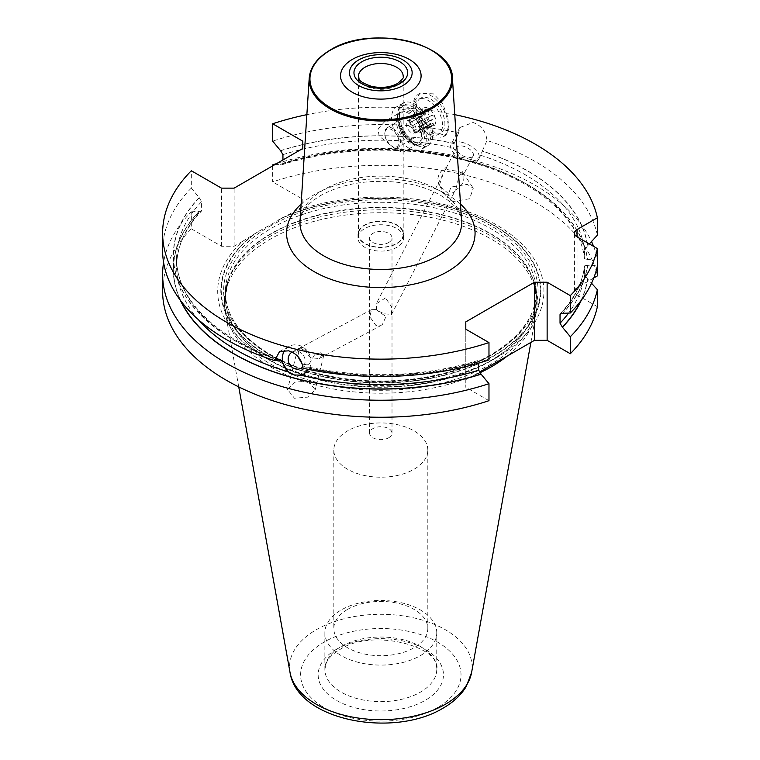<?xml version="1.0" encoding="UTF-8"?>
<svg xmlns="http://www.w3.org/2000/svg" width="760" height="760" viewBox="0 0 760 760"><rect width="100%" height="100%" fill="white"/><g stroke="black" fill="none" stroke-linecap="round" stroke-linejoin="round"><path stroke-width="0.57" stroke-dasharray="3.8 2.85" d="M433.513 93.85L420.023 93.319L414.38 101.317L416.147 112.85L435.337 133L445.958 135.185L448.903 128.573L447.697 116.764L442.453 103.274L433.513 93.85M454.774 114.655A218.196 125.97 0 0 0 306.869 114.655M465.794 379.99L465.794 329.194L465.794 387.305L465.794 379.99L479.275 372.21M162.621 291.279A218.196 125.97 180 0 1 191.32 228.836L191.32 211.831A218.196 125.97 180 0 0 163.6 262.409M276.63 163.6A218.196 125.97 180 0 1 591.527 241.566M593.598 246.392A218.196 125.97 180 0 1 597.379 258.885L587.679 259.464A207.556 119.833 0 0 0 280.469 164.369L282.074 164.73L282.938 163.239A204.202 117.895 180 0 1 460.883 158.251L467.276 160.873L473.262 161.576L479.93 156.911L482.334 151.041A207.556 119.833 180 0 1 587.679 245.765L587.48 245.879A207.337 119.71 0 0 0 482.258 151.155M562.343 313.405A207.337 119.71 0 0 0 587.48 265.24L597.379 265.943L597.379 258.885M272.659 165.889L272.659 181.877A218.196 125.97 180 0 1 597.379 275.889M279.3 360.078A207.556 119.833 180 0 1 199.139 197.629L191.32 188.1L191.32 170.734M191.32 188.1A218.196 125.97 0 0 0 162.621 250.543M597.379 235.144A218.196 125.97 0 0 0 486.989 140.486C485.963 131.413 481.317 125.409 473.034 122.484L459.8 127.556L458.594 132.848A218.196 125.97 0 0 0 272.659 141.141M581.314 300.238A207.556 119.833 0 0 0 587.679 279.062L591.527 283.252M191.32 211.831L199.139 211.327A207.556 119.833 0 0 0 180.32 300.238M274.645 164.749L280.469 164.369M587.48 265.24L584.563 265.876L584.554 274.702L587.679 279.062M199.139 211.327L201.2 211.403C184.889 228.836 176.691 247.266 176.614 266.703A204.202 117.895 180 0 1 201.6 210.197L201.2 211.403M587.679 259.464L584.554 258.713L584.554 250.126L587.48 245.879M488.975 359.945L481.166 360.449A207.556 119.833 180 0 1 307.401 367.64L308.303 367.061C367.175 379.135 424.26 376.808 479.56 360.097L478.695 363.128M479.56 360.097L481.004 360.363A207.337 119.71 0 0 1 307.496 367.526L308.465 368.362L308.113 369.322M199.139 197.629L201.6 201.609L201.6 210.197M282.938 159.961L282.938 163.239M280.469 150.67A207.556 119.833 180 0 1 454.242 143.478L453.169 147.868L460.883 158.251M587.679 265.354A207.556 119.833 180 0 1 562.505 313.49M303.041 368.239L307.401 367.64M458.594 132.848L454.242 143.478M589.351 243.941L587.679 245.765M482.334 151.041L486.989 140.486M597.379 306.679L577.039 294.937L577.039 236.835L577.039 287.631A8.949 5.168 0 0 0 574.417 291.279A8.949 5.168 0 0 0 577.039 294.937M191.32 228.836L221.464 246.24L234.127 246.24L242.364 241.49A163.125 94.173 0 0 0 350.702 383.838A163.125 94.173 0 0 0 541.13 273.894A163.125 94.173 0 0 0 294.566 211.346L302.803 206.587L302.803 199.281L272.659 181.877M488.975 400.691L465.794 387.305M593.778 277.96L577.039 287.631M308.303 381.064L315.191 389.756L307.61 397.147L294.443 398.221L287.565 389.528L295.137 382.137L308.303 381.064M453.33 201.495L447.26 197.581L450.927 187.093L467.191 184.347L473.262 188.252L469.604 198.75L453.33 201.495M221.464 246.24L221.464 188.138M234.127 246.24L234.127 188.138M242.364 241.49L258.248 231.582L294.566 211.346M302.803 199.281L302.803 206.587M227.335 282.957L228.152 280.506A155.477 89.765 0 0 0 307.914 376.798A155.477 89.765 0 0 0 490.76 360.981A155.477 89.765 180 0 0 533.482 280.506L536.237 297.131A155.42 89.727 180 0 1 490.713 360.582A155.42 89.727 0 0 1 321.337 380.028A155.42 89.727 0 0 1 225.397 297.131L225.397 292.011A155.42 89.727 0 0 0 321.337 374.917A155.42 89.727 0 0 0 490.713 355.462A155.42 89.727 180 0 0 536.237 292.011C535.724 316.084 520.676 336.965 491.083 354.644C449.426 379.278 381.947 387.762 326.163 375.288C266.323 362.928 224.418 327.683 225.397 292.011A155.42 89.727 0 0 1 270.921 228.56A155.42 89.727 180 0 1 440.296 209.114A155.42 89.727 180 0 1 536.237 292.011L536.237 297.131A155.42 89.727 180 0 0 440.296 214.234A155.42 89.727 180 0 0 270.921 233.681A155.42 89.727 0 0 0 225.397 297.131L228.152 280.506A155.477 89.765 0 0 1 270.873 234.032A155.477 89.765 180 0 1 426.379 211.689A155.477 89.765 180 0 1 533.482 280.506L534.299 282.957A156.313 90.25 180 0 0 426.626 213.769A156.313 90.25 180 0 0 270.284 236.236A156.313 90.25 0 0 0 227.335 282.957A156.313 90.25 0 0 0 224.504 300.048A156.313 90.25 0 0 0 320.995 383.43A156.313 90.25 0 0 0 491.35 363.869A156.313 90.25 180 0 0 537.13 300.048L537.13 302.974A156.313 90.25 180 0 1 536.303 312.284A156.313 90.25 180 0 1 507.195 356.088M534.299 282.957A156.313 90.25 180 0 1 537.13 300.048M479.702 372.865A156.313 90.25 180 0 1 321.204 386.403A156.313 90.25 180 0 1 225.34 312.284A156.313 90.25 180 0 1 224.504 302.974A156.313 90.25 180 0 1 270.284 239.162A156.313 90.25 180 0 1 440.638 219.602A156.313 90.25 180 0 1 537.13 302.974M436.762 632.785A55.945 32.3 180 0 0 402.23 602.946A55.945 32.3 180 0 0 341.259 609.947A55.945 32.3 0 0 0 324.872 632.785A55.945 32.3 0 0 0 359.404 662.635A55.945 32.3 0 0 0 420.375 655.633A55.945 32.3 180 0 0 436.762 632.785L436.762 669.332A55.945 32.3 180 0 1 420.375 692.17A55.945 32.3 0 0 1 359.404 699.181A55.945 32.3 0 0 1 324.872 669.332L326.183 663.242C328.187 658.397 332.756 653.837 339.863 649.572C372.352 627.589 441.921 647.064 436.762 669.332A55.945 32.3 180 0 0 402.23 639.492A55.945 32.3 180 0 0 341.259 646.494A55.945 32.3 0 0 0 324.872 669.332L324.872 632.785M347.586 609.387A46.996 27.132 180 0 1 398.8 603.506A46.996 27.132 180 0 1 427.813 628.567A46.996 27.132 180 0 1 414.048 647.757A46.996 27.132 0 0 1 362.834 653.638A46.996 27.132 0 0 1 333.82 628.567A46.996 27.132 0 0 1 347.586 609.387M427.813 450.072A46.996 27.132 180 0 0 398.8 425.001A46.996 27.132 180 0 0 347.586 430.882A46.996 27.132 0 0 0 333.82 450.072A46.996 27.132 0 0 0 362.834 475.133A46.996 27.132 0 0 0 414.048 469.252A46.996 27.132 180 0 0 427.813 450.072L427.813 628.567M388.731 437.76A11.191 6.46 0 0 0 392.008 433.19A11.191 6.46 0 0 0 385.101 427.224A11.191 6.46 0 0 0 372.903 428.621A11.191 6.46 0 0 0 369.626 433.19A11.191 6.46 0 0 0 376.533 439.156A11.191 6.46 0 0 0 388.731 437.76M388.731 242.497A11.191 6.46 0 0 0 392.008 237.927A11.191 6.46 0 0 0 385.101 231.961A11.191 6.46 0 0 0 372.903 233.358A11.191 6.46 0 0 0 369.626 237.927A11.191 6.46 0 0 0 376.533 243.894A11.191 6.46 0 0 0 388.731 242.497M385.548 297.901L376.219 303.858L376.561 310.536L385.548 313.956L391.59 314.383L391.362 306.536L385.548 297.901M473.195 155.952A9.243 4.598 27.3 0 0 463.647 146.281A9.243 4.598 -152.7 0 0 456.769 147.487A9.243 4.598 -152.7 0 0 466.317 157.159A9.243 4.598 27.3 0 0 473.195 155.952L463.894 174.011L458.85 171.655C454.499 170.335 444.115 170.373 446.538 167.39L443.156 173.898L439.299 185.43L447.811 193.087C452.266 193.553 454.869 192.46 455.591 189.81C459.391 177.023 457.121 178.448 462.327 171.636L473.262 188.252M391.59 314.383L455.591 189.81A13.424 12.046 -33.3 0 0 462.327 171.636M439.299 185.43A13.424 12.046 146.7 0 1 446.538 167.39M462.716 142.5A15.665 7.8 -152.7 0 0 451.05 144.542A15.665 7.8 -152.7 0 0 467.248 160.939A15.665 7.8 27.3 0 0 478.904 158.897A15.665 7.8 27.3 0 0 462.716 142.5M403.645 237.927A22.828 13.176 180 0 0 389.557 225.748A22.828 13.176 180 0 0 364.676 228.608A22.828 13.176 0 0 0 357.988 237.927A22.828 13.176 0 0 0 372.087 250.106A22.828 13.176 0 0 0 396.957 247.247A22.828 13.176 180 0 0 403.645 237.927L403.645 234.27A22.828 13.176 180 0 1 396.957 243.59A22.828 13.176 0 0 1 372.087 246.449A22.828 13.176 0 0 1 357.988 234.27A22.828 13.176 0 0 1 364.676 224.95A22.828 13.176 180 0 1 389.557 222.1A22.828 13.176 180 0 1 403.645 234.27M403.199 234.27A22.382 12.92 0 0 1 396.644 243.409A22.382 12.92 180 0 1 372.257 246.212A22.382 12.92 180 0 1 358.435 234.27A22.382 12.92 180 0 1 364.99 225.141A22.382 12.92 0 0 1 389.386 222.338A22.382 12.92 0 0 1 403.199 234.27L403.199 151.211L402.819 152.342L396.644 149.853L379.135 136.144L378.043 129.181L384.911 121.334L396.644 120.621L403.199 137.531L403.199 151.211M400.035 112.603A17.907 10.336 60 0 0 397.29 126.948A17.907 10.336 60 0 0 408.984 142.728A17.907 10.336 -120 0 0 417.933 143.611A17.907 10.336 -120 0 0 420.679 129.266A17.907 10.336 -120 0 0 408.984 113.496A17.907 10.336 60 0 0 400.035 112.603L384.911 121.334M408.984 148.209A24.614 14.212 60 0 1 392.901 126.521A24.614 14.212 60 0 1 396.673 106.789A24.614 14.212 60 0 1 408.984 108.015A24.614 14.212 -120 0 1 425.068 129.703A24.614 14.212 -120 0 1 421.296 149.425A24.614 14.212 -120 0 1 408.984 148.209M427.623 145.777A24.614 14.212 -120 0 1 415.312 144.552A24.614 14.212 60 0 1 399.237 122.864A24.614 14.212 60 0 1 403.009 103.141A24.614 14.212 60 0 1 415.312 104.357A24.614 14.212 -120 0 1 431.395 126.046A24.614 14.212 -120 0 1 427.623 145.777L421.296 149.425M415.312 106.181A22.382 12.92 -120 0 0 404.12 105.079A22.382 12.92 -120 0 0 400.691 123.006A22.382 12.92 -120 0 0 415.312 142.728A22.382 12.92 -120 0 0 426.502 143.839A22.382 12.92 -120 0 0 429.932 125.903A22.382 12.92 -120 0 0 415.312 106.181M413.411 107.284A22.382 12.92 -120 0 0 402.23 106.172A22.382 12.92 -120 0 0 397.594 116.413A22.382 12.92 -120 0 0 413.411 143.82L413.411 143.82A22.382 12.92 60 0 0 424.602 144.932A22.382 12.92 60 0 0 428.032 127.005A22.382 12.92 60 0 0 413.411 107.284M411.198 142.548L413.411 143.82L411.198 142.548A19.247 11.115 -120 0 0 424.812 134.691A19.247 11.115 -120 0 0 411.198 111.121A19.247 11.115 -120 0 0 397.594 118.978A19.247 11.115 -120 0 0 411.198 142.548L411.198 142.548M392.683 128.383A11.191 6.46 60 0 1 399.998 138.244A11.191 6.46 60 0 1 398.278 147.212A11.191 6.46 60 0 1 392.683 146.661L391.894 146.195A10.07 5.814 -120 0 0 399.019 142.091A10.07 5.814 -120 0 0 391.894 129.751A10.07 5.814 -120 0 0 384.778 133.864A10.07 5.814 -120 0 0 391.894 146.195L392.683 146.661A11.191 6.46 -120 0 1 384.778 132.952A11.191 6.46 -120 0 1 387.087 127.832A11.191 6.46 -120 0 1 392.683 128.383M376.086 309.605L385.994 316.587L382.195 324.852L376.086 325.669L369.911 316.873L371.431 309.652L376.086 309.605M292.03 352.127A9.243 8.255 -118.1 0 1 292.296 351.975A9.243 8.255 -118.1 0 1 297.986 351.386A9.243 8.255 61.9 0 1 304.646 357.922A9.243 8.255 61.9 0 1 302.964 366.766M302.632 364.838L309.282 363.859L315.096 353.932L320.986 352.668L322.335 354.797L319.181 358.558L313.832 358.976C309.367 357.513 306.774 354.663 306.042 350.408L302.945 347.339L299.307 349.676L297.74 356.316M306.042 350.408A13.424 0.655 14 0 0 297.768 348.906A13.424 0.655 14 0 0 297.711 348.954A13.424 0.655 14 0 0 299.307 349.676M322.335 354.797A13.424 0.655 -166 0 1 323.731 355.404A13.424 0.655 -166 0 1 323.76 355.471A13.424 0.655 -166 0 1 315.096 353.932M279.576 351.5L289.265 346.313A15.665 13.984 -118.1 0 1 298.917 345.306A15.665 13.984 61.9 0 1 310.773 358.653A15.665 13.984 61.9 0 1 304.048 373.939A15.665 13.984 61.9 0 1 294.386 374.955M289.265 346.313A15.665 13.984 -118.1 0 0 284.82 350.284M430.663 135.698A24.614 14.212 -120 0 0 442.976 136.914A24.614 14.212 -120 0 0 446.747 117.192A24.614 14.212 -120 0 0 430.663 95.494A24.614 14.212 60 0 0 418.351 94.278A24.614 14.212 60 0 0 414.58 114A24.614 14.212 60 0 0 430.663 135.698M420.594 98.154A20.14 11.628 60 0 0 417.506 114.294A20.14 11.628 60 0 0 430.663 132.041A20.14 11.628 -120 0 0 440.733 133.038A20.14 11.628 -120 0 0 443.821 116.897A20.14 11.628 -120 0 0 430.663 99.151A20.14 11.628 60 0 0 420.594 98.154L418.219 99.522A20.14 11.628 -120 0 0 415.131 115.662A20.14 11.628 -120 0 0 428.288 133.409A20.14 11.628 -120 0 0 438.358 134.406A20.14 11.628 -120 0 0 441.446 118.265A20.14 11.628 -120 0 0 428.288 100.519A20.14 11.628 -120 0 0 418.219 99.522M428.288 108.376A10.517 6.07 -120 0 0 420.85 112.67A10.517 6.07 -120 0 0 428.288 125.552L428.288 125.552A10.517 6.07 -120 0 0 435.727 121.258A10.517 6.07 -120 0 0 428.288 108.376M427.975 125.371L425.647 123.842L413.611 130.796A3.524 2.033 -120 0 0 410.476 126.891A2.014 1.159 60 0 1 408.842 125.21A2.014 1.159 60 0 1 409.06 123.329A3.505 2.023 -120 0 0 409.146 123.282A3.505 2.023 -120 0 0 409.089 119.139A2.014 1.159 60 0 1 409.06 116.764A2.014 1.159 60 0 1 410.476 117.163A3.524 2.033 -120 0 0 412.946 117.876A3.524 2.033 -120 0 0 413.611 116.879A2.014 1.159 60 0 1 413.991 116.318A2.014 1.159 60 0 1 415.387 116.707A2.014 1.159 60 0 1 416.385 118.484A3.524 2.033 -120 0 0 419.52 122.389A2.014 1.159 60 0 1 421.154 124.07A2.014 1.159 60 0 1 420.935 125.951A2.014 1.159 60 0 1 420.907 125.96A3.505 2.023 -120 0 0 420.85 125.998A3.505 2.023 -120 0 0 420.907 130.141A2.014 1.159 60 0 1 420.935 132.516A2.014 1.159 60 0 1 419.52 132.116A3.524 2.033 -120 0 0 417.05 131.404A3.524 2.033 -120 0 0 416.385 132.392A2.014 1.159 60 0 1 416.005 132.962A2.014 1.159 60 0 1 414.608 132.572A2.014 1.159 60 0 1 413.611 130.796M409.06 116.764L421.99 109.288L422.512 110.219C422.075 108.509 421.61 109.174 421.125 112.195L421.106 116.375L422.512 119.938L425.647 123.842M413.991 116.318L426.626 109.022L424.051 111.463L422.512 110.219L410.476 117.163M426.626 109.022L427.975 108.927L428.421 111.53L416.385 118.484M428.421 111.53C427.452 114.352 428.498 115.653 431.556 115.444C434.596 115.871 435.062 117.059 432.943 119.016L420.907 125.96M420.935 125.951L432.943 119.016C430.445 120.536 430.445 121.932 432.943 123.186L433.874 125.048L431.556 125.162L419.52 132.116M420.85 125.998L432.943 119.016M431.556 125.162C428.602 124.697 427.557 124.792 428.421 125.448L428.155 124.991L417.05 131.404M409.06 123.329A2.014 1.159 60 0 1 409.089 123.31L421.135 116.356L409.089 123.31M414.998 118.978A6.935 4.009 -120 0 0 411.53 118.626A6.935 4.009 -120 0 0 410.466 124.193A6.935 4.009 -120 0 0 414.998 130.302A6.935 4.009 -120 0 0 418.465 130.644A6.935 4.009 -120 0 0 419.529 125.086A6.935 4.009 -120 0 0 414.998 118.978M411.198 121.163A6.935 4.009 -120 0 0 407.731 120.821A6.935 4.009 -120 0 0 406.666 126.378A6.935 4.009 -120 0 0 411.198 132.496A6.935 4.009 60 0 0 414.666 132.839A6.935 4.009 60 0 0 415.729 127.281A6.935 4.009 60 0 0 411.198 121.163M309.216 78.071A71.649 41.363 0 0 1 330.153 50.35A71.649 41.363 180 0 1 407.008 41.097A71.649 41.363 180 0 1 452.418 78.071M323.655 189.781A80.845 46.673 0 0 0 300.029 221.055L301.587 214.633C304.104 208.078 310.545 201.656 320.881 195.368C344.318 182.704 372.248 178.638 404.681 183.169C439.612 188.318 462.46 208.344 461.605 221.055A80.845 46.673 180 0 0 410.362 179.341A80.845 46.673 180 0 0 323.655 189.781M301.122 204.126A94.249 54.416 0 0 1 314.174 194.702A94.249 54.416 180 0 1 460.512 204.126M587.48 278.948A207.337 119.71 180 0 1 580.725 301.026M180.909 301.026A207.337 119.71 180 0 1 199.291 211.423M280.63 164.464A207.337 119.71 180 0 1 587.48 259.578M584.554 274.702A204.202 117.895 180 0 1 568.547 313.101M198.274 319.551A204.202 117.895 180 0 1 176.614 266.703L176.614 258.115A204.202 117.895 180 0 1 201.6 201.609M473.262 161.576A204.202 117.895 180 0 1 584.554 258.713M584.554 266.114A204.202 117.895 180 0 1 561.469 313.091M478.695 361.589A204.202 117.895 180 0 1 308.465 368.362M278.521 360.154A204.202 117.895 180 0 1 176.614 258.115C175.807 298.556 216.571 339.312 280.212 359.499M282.938 154.65A204.202 117.895 180 0 1 453.169 147.868M480.595 155.249A204.202 117.895 180 0 1 584.554 250.126M199.291 197.714A207.337 119.71 0 0 0 279.376 359.964M454.138 143.593A207.337 119.71 0 0 0 280.63 150.755M281.827 218.025A160.008 92.378 180 0 1 536.883 270.227A160.008 92.378 180 0 1 345.534 380.703A160.008 92.378 180 0 1 255.113 233.443M278.683 219.782A159.543 92.112 180 0 1 536.104 269.41A159.543 92.112 180 0 1 344.204 380.209A159.543 92.112 180 0 1 258.248 231.582M269.658 226.366A157.206 90.763 180 0 1 491.986 226.366A157.206 90.763 180 0 1 491.986 354.73A157.206 90.763 0 0 1 269.658 354.73A157.206 90.763 0 0 1 269.658 226.366M290.026 672.438A91.276 52.696 180 0 1 316.274 629.736A91.276 52.696 180 0 1 420.052 619.419A91.276 52.696 180 0 1 471.608 672.438M437.532 707.56A80.199 46.303 180 0 1 324.102 707.56A80.199 46.303 180 0 1 324.102 642.077A80.199 46.303 180 0 1 437.532 642.077A80.199 46.303 180 0 1 437.532 707.56M336.509 649.239A62.662 36.176 180 0 1 425.125 649.239A62.662 36.176 180 0 1 425.125 700.397A62.662 36.176 180 0 1 336.509 700.397A62.662 36.176 180 0 1 336.509 649.239M403.199 137.531L403.199 76.399A22.382 12.92 0 0 1 396.644 85.538A22.382 12.92 180 0 1 372.257 88.34A22.382 12.92 180 0 1 358.435 76.399L358.435 234.27M411.198 112.945A17.005 9.823 -120 0 0 399.171 119.89A17.005 9.823 -120 0 0 411.198 140.714A17.005 9.823 60 0 0 423.225 133.779A17.005 9.823 60 0 0 411.198 112.945M387.087 127.832L401.508 119.51L401.042 124.241C401.831 129.532 404.814 134.14 409.991 138.054L412.699 138.89A11.191 6.46 60 0 0 414.399 129.931A11.191 6.46 60 0 0 407.084 120.07A11.191 6.46 -120 0 0 401.489 119.519A11.191 6.46 -120 0 0 399.779 128.487A11.191 6.46 -120 0 0 407.084 138.339A11.191 6.46 60 0 0 412.68 138.899L398.278 147.212M428.421 125.448L416.385 132.392M431.556 115.444L419.52 122.389M425.647 109.934L413.611 116.879M421.125 112.195L409.089 119.139M422.512 119.938L410.476 126.891M432.943 123.186L420.907 130.141M282.074 164.73C342.617 145.169 420.631 145.34 480.909 165.157C540.616 184.024 580.735 221.008 584.563 258.951M560.433 313.424C574.512 298.433 582.559 282.577 584.563 265.876M574.417 291.279L574.417 233.177M224.504 300.048L224.504 302.974M238.735 386.887L225.34 312.284M333.82 450.072L333.82 628.567M392.008 433.19L392.008 237.927M456.769 147.487L445.236 169.869M443.156 173.898L376.219 303.858M440.087 186.684L447.26 197.581M459.8 127.556L451.05 144.542M479.93 156.911L478.904 158.897M357.988 237.927L357.988 234.27M417.933 143.611L402.819 152.342M403.009 103.141L396.673 106.789M404.12 105.079L402.23 106.172M426.502 143.839L424.602 144.932M384.778 133.864L384.778 132.952M397.594 118.978L397.594 116.413M369.626 433.19L369.626 237.927M301.017 368.277L309.282 363.859M319.181 358.558L382.195 324.852M292.296 351.975L371.431 309.652M297.711 348.954L287.565 389.528M302.945 347.339L297.768 348.906M323.76 355.471L315.191 389.756M320.986 352.668L323.731 355.404M530.889 342.409L536.303 312.284M445.958 135.185L442.976 136.914M420.023 93.319L418.351 94.278M440.733 133.038L438.358 134.406M420.85 115.339L420.85 112.67M416.005 132.962L428.64 125.666M412.946 117.876L424.051 111.463M409.146 123.282L421.106 116.375M420.935 132.516L433.874 125.048M411.53 118.626L407.731 120.821M418.465 130.644L414.666 132.839"/><path stroke-width="1.14" d="M352.336 59.404A40.28 23.256 180 0 1 409.298 59.404A40.28 23.256 180 0 1 409.298 92.293A40.28 23.256 0 0 1 352.336 92.293A40.28 23.256 0 0 1 352.336 59.404M402.971 85.538A31.331 18.088 0 0 0 402.971 59.954A31.331 18.088 0 0 0 358.663 59.954A31.331 18.088 0 0 0 358.663 85.538A31.331 18.088 0 0 0 402.971 85.538M465.794 321.888L465.794 329.194L465.794 321.888L534.47 282.235L534.47 340.337L479.275 372.21M302.803 148.485L302.803 141.18L302.803 148.485L234.127 188.138L221.464 188.138L191.32 170.734A218.196 125.97 0 0 0 162.621 233.177A218.196 125.97 0 0 0 488.975 342.579L465.794 329.194M302.803 141.18L272.659 123.775A218.196 125.97 0 0 1 306.869 114.655M589.351 243.941L597.379 235.144L597.379 217.778A218.196 125.97 0 0 0 454.774 114.655M597.379 217.778L577.039 229.52A8.949 5.168 180 0 0 574.417 233.177A8.949 5.168 180 0 0 577.039 236.835L597.379 248.567A218.196 125.97 0 0 1 570.313 295.621L547.133 282.235L534.47 282.235M547.133 282.235L547.133 340.337L534.47 340.337M561.469 313.091A204.202 117.895 180 0 1 560.034 314.63L560.433 313.424L570.313 312.987L570.313 295.621M560.034 314.63L560.034 323.219L562.343 327.104L570.313 336.727L570.313 353.733L547.133 340.337M591.527 283.252L597.379 289.674L597.379 306.679A218.196 125.97 180 0 1 570.313 353.733M597.379 289.674A218.196 125.97 180 0 1 570.313 336.727M570.313 312.987A218.196 125.97 0 0 0 597.379 265.943L597.379 248.567M162.621 274.284A218.196 125.97 180 0 0 488.975 383.686L488.975 400.691A218.196 125.97 180 0 1 162.621 291.279L162.621 274.284A218.196 125.97 180 0 1 163.6 262.409M272.659 165.889L272.659 164.873A218.196 125.97 180 0 1 276.63 163.6M591.527 241.566A218.196 125.97 180 0 1 593.598 246.392M593.778 277.96L597.379 275.889L597.379 265.943M162.621 233.177L162.621 250.543A218.196 125.97 0 0 0 274.645 360.601L279.576 351.5L288.61 350.825C297.036 353.562 301.853 359.375 303.041 368.239A218.196 125.97 0 0 0 488.975 359.945L488.975 342.579M282.938 159.961L282.938 154.65L280.63 150.755L272.659 141.141L272.659 123.775M562.505 327.199A207.556 119.833 0 0 0 581.314 300.238M488.975 383.686L481.004 374.062L478.695 370.177A204.202 117.895 180 0 1 300.751 375.165L294.358 374.965L288.373 371.83L280.212 359.499L274.645 360.601M180.32 300.238A207.556 119.833 0 0 0 481.166 374.158M272.659 164.873L274.645 164.749M478.695 363.128L478.695 370.177M308.113 369.322L303.743 374.101L300.751 375.165M507.195 356.088A156.313 90.25 180 0 1 491.35 366.795A156.313 90.25 180 0 1 479.702 372.865M302.964 366.766A9.243 8.255 61.9 0 1 301.017 368.277A9.243 8.255 61.9 0 1 295.317 368.875A9.243 8.255 -118.1 0 1 288.353 361.171A9.243 8.255 -118.1 0 1 292.03 352.127M297.74 356.316L302.632 364.838M284.82 350.284A15.665 13.984 -118.1 0 0 294.386 374.955M399.808 83.704A26.856 15.504 0 0 0 399.808 61.779A26.856 15.504 0 0 0 361.827 61.779A26.856 15.504 0 0 0 361.827 83.704A26.856 15.504 0 0 0 399.808 83.704M330.704 49.979A70.87 40.916 0 0 0 330.704 107.844A70.87 40.916 0 0 0 430.93 107.844A70.87 40.916 180 0 0 430.93 49.979A70.87 40.916 180 0 0 330.704 49.979M452.418 78.071A71.649 41.363 180 0 1 431.48 108.851A71.649 41.363 0 0 1 352.174 117.524A71.649 41.363 0 0 1 309.216 78.071L300.029 221.055A80.845 46.673 0 0 0 348.498 265.572A80.845 46.673 0 0 0 437.978 255.787A80.845 46.673 180 0 0 461.605 221.055L452.418 78.071C453.169 42.807 370.614 24.235 330.334 49.979C317.233 57.712 310.194 67.079 309.216 78.071M460.512 204.126A94.249 54.416 180 0 1 447.459 271.652A94.249 54.416 0 0 1 321.974 275.68A94.249 54.416 0 0 1 301.122 204.126M580.725 301.026A207.337 119.71 180 0 1 562.343 327.104M481.004 374.062A207.337 119.71 180 0 1 180.909 301.026M568.547 313.101A204.202 117.895 180 0 1 560.034 323.219M288.373 371.83A204.202 117.895 180 0 1 198.274 319.551M281.038 360.981A204.202 117.895 180 0 1 278.521 360.154M577.039 236.835L577.039 229.52M290.026 672.438C297.255 720.908 393.67 738.378 443.127 708.111C453.321 702.278 461.054 695.039 466.317 686.394L471.608 672.438A91.276 52.696 180 0 1 445.36 704.264A91.276 52.696 180 0 1 350.293 716.661A91.276 52.696 180 0 1 290.026 672.438L238.735 386.887M358.435 76.399A22.382 12.92 180 0 1 364.99 67.26A22.382 12.92 0 0 1 389.386 64.467A22.382 12.92 0 0 1 403.199 76.399C404.443 76.912 402.562 79.278 397.565 83.486C390.174 87.39 381.539 88.359 371.668 86.393C355.88 80.912 359.879 78.47 358.435 76.399M471.608 672.438L530.889 342.409"/></g></svg>
